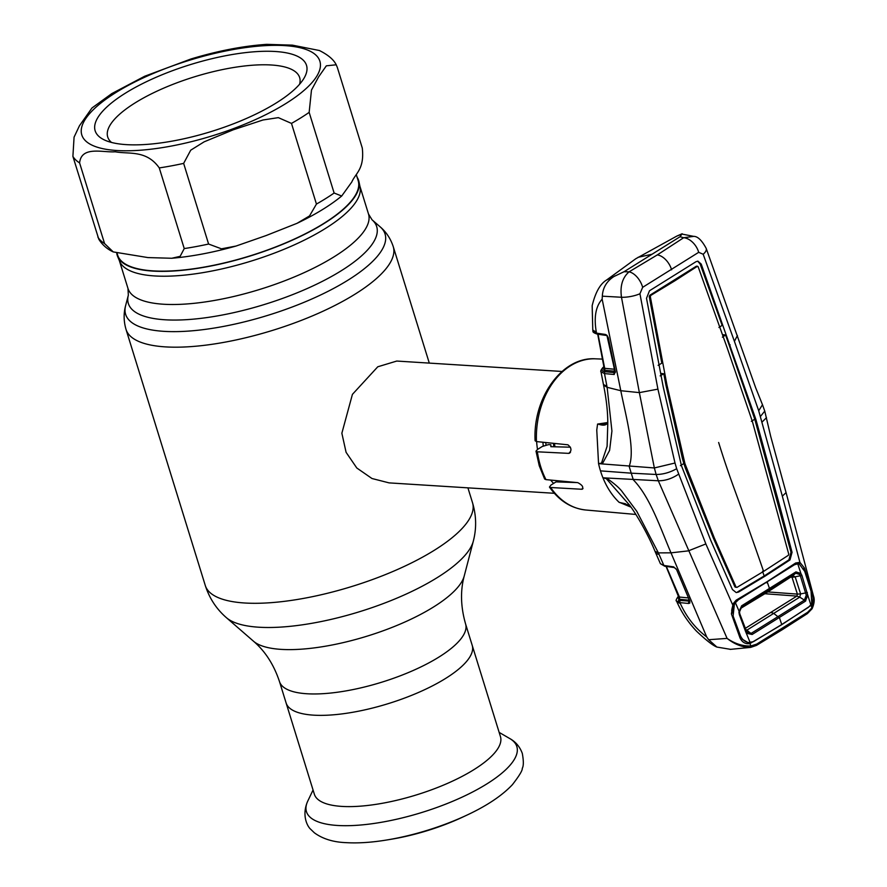<?xml version="1.0" encoding="UTF-8"?>
<svg xmlns="http://www.w3.org/2000/svg" width="887" height="887" viewBox="0 0 887 887"><rect width="100%" height="100%" fill="white"/><g stroke="black" fill="none" stroke-linecap="round" stroke-linejoin="round"><path stroke-width="1.33" d="M472.206 645.348A97.404 30.857 162.8 0 1 419.418 692.06A97.404 30.857 162.8 0 1 313.532 715.155A97.404 30.857 162.8 0 1 286.113 702.959A97.404 30.857 -17.2 0 0 313.532 715.155A97.404 30.857 -17.2 0 0 419.418 692.06A97.404 30.857 -17.2 0 0 472.206 645.348L465.586 623.96A97.404 30.857 162.8 0 1 412.799 670.661A97.404 30.857 162.8 0 1 306.913 693.756A97.404 30.857 162.8 0 1 279.483 681.56L314.353 794.209A97.404 30.857 -17.2 0 0 341.783 806.405A97.404 30.857 -17.2 0 0 447.669 783.31A97.404 30.857 -17.2 0 0 500.456 736.609L472.206 645.348M358.947 181.658L360.044 186.869A125.887 39.882 162.8 0 1 289.927 246.797A125.887 39.882 162.8 0 1 154.671 275.946A125.887 39.882 162.8 0 1 119.623 261.288L117.594 256.365A126.375 40.037 -17.2 0 0 152.775 271.089A126.375 40.037 -17.2 0 0 288.552 241.829A126.375 40.037 -17.2 0 0 358.947 181.658A126.375 40.037 -17.2 0 0 357.139 177.3M116.762 253.383A126.375 40.037 -17.2 0 0 117.594 256.365M553.621 483.393A61.037 44.472 -86.4 0 1 550.627 480.067M537.522 449.454A61.037 44.472 -86.4 0 1 536.624 441.593M562.025 371.465L396.766 361.053L377.773 366.786L352.416 394.371L341.861 433.233L346.085 452.315L356.807 468.003L371.986 478.514L389.094 482.883L554.353 493.294M554.597 446.793A61.037 44.472 -86.4 0 1 554.275 443.411M387.065 839.934L391.355 839.224A93.49 29.615 -17.2 0 0 462.36 817.249L466.296 815.408C486.608 805.984 501.987 795.728 512.42 784.662C519.283 775.792 522.576 770.348 522.277 768.319C523.663 765.924 523.674 760.979 522.321 753.473C519.904 746.787 515.702 741.809 509.726 738.527A110.11 34.881 -17.2 0 1 470.21 793.222A110.11 34.881 -17.2 0 1 337.47 825.464A110.11 34.881 -17.2 0 1 307.789 801.039C301.447 814.987 307.29 826.529 310.805 829.367L314.32 832.76C322.602 838.858 333.202 842.162 346.118 842.65C358.182 843.36 371.83 842.462 387.065 839.934A104.311 33.041 -17.2 0 0 466.296 815.408M337.315 67.379L336.217 64.784L326.338 65.826L318.588 76.914L311.47 90.086L309.153 112.372L334.122 193.022L341.695 196.027L351.762 182.046C355.765 172.921 364.601 169.129 362.284 148.029L337.315 67.379M113.248 251.919L147.963 257.585L171.779 258.261L180.15 256.332L184.241 248.571L159.272 167.92C146.399 149.681 128.781 154.371 115.266 151.788C102.792 152.708 81.393 145.623 79.597 162.909L104.566 243.559L113.248 251.919C107.127 249.103 102.315 244.879 98.801 239.235L72.9 156.4L74.076 137.141L79.475 125.721L91.96 107.992L111.829 93.578L144.681 76.249L191.038 58.952C217.958 50.836 243.182 45.969 266.732 44.35L292.422 45.148L319.387 50.515C328.09 54.861 333.7 59.617 336.217 64.784M276.467 102.825A110.631 35.048 162.8 0 1 104.677 140.079A110.631 35.048 162.8 0 1 125.189 93.301A110.631 35.048 162.8 0 1 252.706 51.901A110.631 35.048 162.8 0 1 303.908 78.411A110.631 35.048 162.8 0 1 276.467 102.825M111.518 142.452A100.453 31.821 162.8 0 1 107.715 136.986A100.453 31.821 162.8 0 1 135.001 102.959A100.453 31.821 162.8 0 1 235.853 67.157A100.453 31.821 162.8 0 1 299.651 77.579A100.453 31.821 162.8 0 1 299.595 84.232M356.319 174.661L358.182 180.671A125.887 39.882 162.8 0 1 323.988 223.313A125.887 39.882 162.8 0 1 197.601 268.173A125.887 39.882 162.8 0 1 117.661 255.123L117.173 253.527M316.448 204.065L291.479 123.404L278.33 117.638L262.984 119.989L233.248 129.801L204.143 141.831L190.727 150.18L183.642 163.385L208.6 244.036L221.451 248.826L236.02 246.054L266.089 235.565L297.045 223.313L309.53 215.929L316.448 204.065A139.88 44.306 162.8 0 0 334.122 193.022M619.47 502.364L630.967 507.131L627.674 504.814L619.215 502.397L625.579 503.794M619.215 502.397L619.126 502.33C612.363 495.866 606.974 487.684 602.949 477.805L606.264 478.636L629.548 505.147M607.684 422.545L597.583 424.064L596.763 430.073L598.548 463.591A77.313 56.324 -86.4 0 0 600.477 470.864A77.313 56.324 93.6 0 0 602.949 477.805L658.32 480.776L656.125 474.478C663.077 474.445 669.918 472.516 676.67 468.702L705.852 543.942L732.496 604.468L736.155 600.177L767.133 581.661L795.672 562.99L799.908 562.347L804.52 568.168L811.882 593.004C813.534 597.827 813.301 601.918 811.195 605.3L811.871 607.905L813.512 596.097L786.07 492.595L782.334 496.155L799.908 562.347A1.53 1.087 106.5 0 1 799.109 563.744L795.473 564.265L795.672 562.99M570.452 447.192L550.827 446.693L550.882 444.742L548.432 444.653L542.29 446.471L537.467 449.487L536.003 451.161L537.367 451.805A75.761 55.194 93.6 0 0 540.615 466.374A75.761 55.194 93.6 0 0 545.971 479.623L577.781 482.65C582.582 485.211 583.879 487.406 581.684 489.258L550.661 487.506A75.761 55.194 93.6 0 0 585.875 510.014L635.868 514.449M582.582 489.081L581.684 489.258L583.014 488.427M577.005 482.583L556.027 481.896L550.949 485.067L549.452 487.063L550.661 487.506M536.447 441.571L535.105 440.75C532.743 397.986 562.036 356.541 595.399 358.825A75.761 55.194 93.6 0 0 536.447 441.571L567.924 444.808C571.671 447.957 571.938 450.807 568.711 453.368L537.367 451.805M569.742 453.091L568.711 453.368L570.518 452.237M545.971 479.623L544.64 479.035L539.241 465.742L536.003 451.161M615.29 372.318L615.434 372.152A1.53 1.286 42.1 0 1 614.78 372.651L605.178 371.708C601.763 371.265 601.12 369.89 603.249 367.573L604.18 366.653M603.249 367.573A1.53 1.253 -134.9 0 0 602.617 367.883C600.92 370.123 600.366 371.398 600.976 371.72L604.49 373.582L613.981 374.48L615.412 372.008L608.338 337.803L606.941 335.275L605.4 334.454L596.53 333.146L592.971 331.028L592.782 330.075L596.319 332.137L596.53 333.146A1.53 1.175 -81.7 0 0 597.45 334.155L597.45 334.155C594.024 333.08 592.538 332.037 592.971 331.028M607.739 336.894L614.403 369.236A1.53 1.186 -84.6 0 1 613.704 371.121L614.68 372.607A1.53 1.186 95.4 0 0 613.981 374.48M614.78 372.651A1.53 1.22 85.1 0 0 614.247 374.48M614.403 369.236L604.834 368.338A1.53 1.186 -84.6 0 1 604.136 370.212L613.704 371.121M597.528 333.246L604.324 368.992A1.53 1.275 43.5 0 1 603.67 369.325L604.136 370.212M597.882 333.479L604.59 367.872M624.071 271.71L606.608 280.004L635.802 258.727L676.737 236.13L681.926 234.057L680.03 236.751L624.071 271.71L629.038 271.854A15.256 8.515 -119.9 0 1 642.665 287.321L698.679 252.329L703.18 254.247A15.256 6.242 -19.5 0 0 706.185 248.371L755.702 387.83L762.498 404.738L758.695 410.736L782.334 496.155M703.18 254.247L734.414 341.351L737.43 335.474M698.679 252.329A15.256 9.979 -124.3 0 0 683.666 237.727L657.3 254.913L629.038 271.854C622.43 277.642 619.913 286.113 621.488 297.256L602.328 296.18L602.151 299.174L620.8 390.712L639.372 392.619L621.488 297.256A15.256 4.546 169.1 0 0 639.937 293.752L657.921 389.138L639.372 392.619L654.351 467.948L675.007 463.014L676.67 468.702M706.185 248.371C701.828 240.288 697.659 236.286 693.689 236.374L683.666 237.727L680.03 236.751M681.926 234.057L693.701 236.374M734.414 341.351L758.695 410.736M738.605 592.039L736.232 592.583L732.44 589.556L710.786 540.46L681.449 465.719L663.177 386.71L646.512 298.298L649.484 290.77L696.007 261.698L697.892 261.133L701.229 264.115L755.824 419.252L754.77 419.196L790.993 552.257L788.931 559.841L764.162 575.973L737.552 591.939L738.605 592.039L765.215 576.062L764.162 575.973L762.565 571.35M718.947 327.491L722.14 325.341L700.165 264.06L697.792 261.299M730.145 344.866L729.081 344.81L754.77 419.196L751.344 421.336M722.484 334.643L725.577 334.998L729.081 344.81M718.636 442.491A677.435 411.457 -122 0 0 734.214 488.659A3407.909 2069.881 58 0 1 763.596 571.394L788.388 555.262L788.72 554.031L752.364 421.414L727.018 347.416L698.147 266.743L697.293 266.355L674.73 280.88L650.792 295.404L649.739 295.316L696.24 266.266L698.147 266.743M725.577 334.998L722.384 337.171M755.824 419.252L757.298 424.529L756.234 424.452M757.298 424.529L777.744 498.627L776.679 498.572M777.744 498.627L792.058 552.313L789.984 559.93L765.215 576.062M763.596 571.394L736.997 587.371L734.935 586.917L735.955 587.327M754.072 414.118L753.008 414.063M642.665 287.321L639.937 293.752M657.921 389.138L675.007 463.014M605.178 371.708A1.53 1.186 95.4 0 0 604.49 373.582L607.129 387.309L611.93 431.027L609.602 450.396L602.284 463.934L654.351 467.948L656.125 474.478L631.234 473.17L633.318 479.823C650.038 496.886 660.649 528.652 670.993 552.845L688.356 550.871L705.852 543.942M600.477 470.864L631.234 473.17L629.16 466.374C635.491 449.909 625.845 416.236 620.8 390.712L607.129 387.309L603.581 385.202L600.976 371.72M614.99 275.868C607.007 280.658 602.783 287.432 602.328 296.18M638.03 257.319L652.056 254.236M602.151 299.174C595.709 306.348 593.769 317.335 596.319 332.137M605.754 335.153L606.93 335.33A1.53 1.175 -81.6 0 1 605.4 334.454M615.057 371.83L607.03 335.874A1.53 0.732 -46 0 1 606.941 335.275M601.486 463.18L598.548 463.591L602.284 463.934L601.486 463.18L607.096 446.316L607.772 424.274C607.883 412.632 606.486 399.605 603.581 385.202M607.717 422.301A1.53 0.798 7.6 0 0 607.706 422.378L607.706 422.378A1.53 0.798 7.6 0 0 607.706 422.467C606.531 425.383 603.348 425.915 598.148 424.064L607.251 423.664M597.583 424.064L598.148 424.064M786.059 492.595L770.681 436.304L764.749 411.08L760.614 416.269M766.501 417.655L762.166 421.946M735.999 586.972L714.323 537.943L684.919 463.557L683.855 463.502L685.451 468.336L713.259 537.888L734.935 586.917M714.323 537.943L713.259 537.888M686.516 468.403L685.451 468.336M658.132 365.322L661.824 363.171L649.251 296.568L649.739 295.316M684.919 463.557L666.946 384.936L650.315 296.624L650.792 295.404M683.478 458.568L682.413 458.512L683.855 463.502L680.429 465.642M666.946 384.936L665.882 384.88L682.413 458.512M660.128 375.888L663.809 373.771L665.882 384.88M663.809 373.771L660.671 373.383M730.611 649.351L716.896 647.067L708.669 639.715L727.085 638.396L658.32 480.776C665.25 480.821 671.969 478.636 678.477 474.235M674.419 567.591A1.53 1.175 -81.9 0 1 673.532 566.848L663.886 565.474L658.387 552.878L636.766 511.289L622.541 492.174C618.35 486.209 609.358 480.255 606.653 478.049L606.264 478.636M658.997 554.286A15.256 5.267 156.7 0 1 655.571 552.623L655.016 551.359L658.387 552.878L670.993 552.845L706.695 636.921C695.386 628.373 686.593 617.23 680.318 603.493L679.941 602.617L688.678 603.482L689.831 603.049L689.787 600.942L676.57 569.565L673.532 566.848M655.016 551.359L655.016 551.337C649.384 537.334 637.698 515.879 629.448 505.002M660.405 563.7L664.729 566.205A1.53 1.175 -81.9 0 1 663.886 565.474L660.405 563.7L655.571 552.623M799.608 574.477L800.883 573.457L797.757 563.766L799.242 563.977L804.697 571.295L811.062 591.274L811.727 602.916L810.818 604.812L807.78 595.244L806.25 595.266L800.429 576.062L799.608 574.477L795.683 573.202L741.61 606.985L739.448 612.052L735.401 602.728L734.325 604.535L733.117 616.01L740.312 635.469C742.009 639.339 744.67 641.7 748.295 642.554L753.407 641.678L781.735 624.526L808.456 607.296L810.818 604.812A1.53 0.876 -138.7 0 1 811.195 605.3L781.68 624.725L749.903 643.585L750.956 645.958L756.689 644.106L807.602 612.307L811.871 607.905A1.53 0.776 33.1 0 1 812.06 608.781L812.06 608.781C814.299 603.725 814.776 599.501 813.512 596.097L813.512 596.097M807.602 612.307A1.53 0.987 56.6 0 1 807.37 613.604L807.37 613.604A1.53 0.987 56.6 0 1 807.015 613.715M804.52 568.168L802.768 568.944M737.186 600.721L736.099 601.353L736.155 600.177M732.906 605.1L731.387 613.859L732.274 612.995L732.906 605.1L736.099 601.353M749.593 642.698A1.53 0.92 75.2 0 1 749.903 643.585C745.501 644.272 742.197 642.376 740.002 637.908L731.387 613.859M741.077 637.032L742.408 639.316L747.63 642.365M708.669 639.715L706.695 636.921M727.085 638.396C734.924 643.785 742.874 646.301 750.956 645.958A1.53 0.954 85.7 0 1 750.158 647.432C742.275 647.31 734.58 644.295 727.085 638.396M756.212 645.448L750.724 647.377L756.5 645.381A1.53 0.865 59.3 0 1 756.212 645.448M756.689 644.106A1.53 0.865 59.3 0 1 756.5 645.381L782.611 629.493A1.53 0.931 58 0 1 782.29 629.582M716.896 647.067C712.948 645.581 706.163 640.281 696.517 631.178C688.19 622.375 681.671 612.629 676.936 601.929L680.318 603.493M679.054 602.495L679.941 602.617A1.53 1.186 95.6 0 1 680.551 600.477L678.71 600.067L678.832 596.175A1.53 1.22 -133.3 0 0 678.211 596.463C676.16 599.435 675.595 600.976 676.559 601.053L679.054 602.495L679.764 600.366M689.842 601.087A1.53 1.275 43.5 0 1 689.709 601.319L689.288 601.331A1.53 1.186 95.6 0 0 688.678 603.482M676.293 569.077L674.464 567.613A1.53 1.098 -74.1 0 1 673.821 566.915M689.532 600.432L676.57 569.565M689.864 601.142L680.551 600.477M688.8 599.235A1.53 1.186 -84.4 0 1 688.146 600.111L689.288 601.331M688.755 597.96L679.475 597.051A1.53 1.186 -84.4 0 1 678.865 599.202L688.146 600.111M666.037 566.394L679.076 597.971A1.53 1.253 44.9 0 1 678.433 598.281L678.865 599.202M666.325 566.438L679.287 596.652M679.242 597.483L678.433 598.281M740.29 608.56L792.911 575.652L795.218 576.971L800.617 593.924L797.391 594.113L792.002 577.215M746.821 632.087L739.847 613.992L739.492 612.074L740.989 607.562M738.915 612.174L739.813 613.937L739.337 614.569L738.915 612.174L741.621 605.821L795.938 571.893L800.883 573.457L801.926 575.475L807.78 595.244L805.341 601.242L804.398 600.111L806.25 595.266M741.61 606.985L741.621 605.821M735.401 602.728L738.472 599.745L794.43 564.786L797.757 563.766M734.325 604.535L732.629 605.821M739.813 613.937L739.337 614.569L739.813 613.937L745.945 630.557L745.49 631.234L739.337 614.569M750.202 642.676L745.49 631.234L745.945 630.557M746.843 632.121L751.322 633.263L804.398 600.111L799.741 597.139L746.887 630.158L745.546 629.415M805.341 601.242L752.132 634.482L746.799 633.351L746.987 632.287M805.817 600.821L804.853 600.477M752.132 634.482L746.887 630.158M807.381 592.571L800.617 593.924L799.741 597.139L796.859 596.097L797.391 594.113M792.058 577.382L801.926 575.475M792.911 575.652L795.694 573.202L795.938 571.893M740.235 608.659L766.479 592.749A7.628 4.623 -122 0 0 766.49 592.749L792.889 575.674M795.218 576.971L790.605 577.215M745.18 628.428L796.892 596.086M359.922 186.292L368.504 214.011L372.008 219.765A129.979 41.168 162.8 0 1 316.903 284.051A129.979 41.168 162.8 0 1 164.949 319.775A129.979 41.168 162.8 0 1 128.338 295.194L125.61 305.66C123.526 313.377 123.659 321.282 126.009 329.376L205.285 585.487C209.41 598.315 216.45 609.047 226.396 617.674A131.697 41.722 162.8 0 0 258.727 627.209A131.697 41.722 162.8 0 0 390.602 600.732A131.697 41.722 162.8 0 0 473.292 541.247C476.629 528.508 476.374 515.68 472.527 502.752A139.88 44.306 162.8 0 1 396.722 569.831A139.88 44.306 162.8 0 1 244.668 602.994A139.88 44.306 162.8 0 1 205.285 585.487M372.008 219.765L380.179 226.861A135.789 43.008 162.8 0 1 322.613 294.018A135.789 43.008 162.8 0 1 163.862 331.339A135.789 43.008 162.8 0 1 125.61 305.66M380.179 226.861C386.255 232.05 390.613 238.647 393.251 246.653A139.88 44.306 162.8 0 1 317.446 313.721A139.88 44.306 162.8 0 1 165.381 346.884A139.88 44.306 162.8 0 1 126.009 329.376M473.292 541.247L464.223 576.007A112.394 35.602 162.8 0 1 393.651 626.776A112.394 35.602 162.8 0 1 281.112 649.373A112.394 35.602 162.8 0 1 253.516 641.234C265.213 651.246 273.861 664.685 279.483 681.56M368.504 214.011A125.887 39.882 162.8 0 1 300.283 274.382A125.887 39.882 162.8 0 1 163.43 304.23A125.887 39.882 162.8 0 1 127.983 288.463L128.338 295.194M553.832 446.771A55.437 40.392 -86.4 0 1 553.444 443.323M564.442 482.173A55.437 40.392 -86.4 0 1 563.367 481.275M546.059 445.352A55.437 40.392 -86.4 0 1 545.771 442.535M560.784 482.051A56.635 41.257 -86.4 0 1 559.531 480.909M543.321 446.172A56.635 41.257 -86.4 0 1 542.911 442.236M554.896 446.804A56.635 41.257 -86.4 0 1 554.53 443.433L554.896 446.804M115.632 92.703A124.612 39.471 162.8 0 1 284.794 45.614A124.612 39.471 162.8 0 1 286.024 103.435A124.612 39.471 162.8 0 1 116.862 150.513A124.612 39.471 162.8 0 1 115.632 92.703M309.153 112.372A139.88 44.306 162.8 0 1 300.737 117.916A139.88 44.306 162.8 0 1 291.479 123.404M79.597 162.909A139.88 44.306 162.8 0 1 72.9 156.4M104.566 243.559A139.88 44.306 162.8 0 1 97.869 237.062M183.642 163.385A139.88 44.306 162.8 0 1 159.272 167.92M208.6 244.036A139.88 44.306 162.8 0 1 184.241 248.571M602.617 367.883L604.136 366.398M604.502 368.46L603.67 369.325M701.229 264.115L700.165 264.06M792.058 552.313L790.993 552.257M789.984 559.93L788.931 559.841M671.603 269.814A15.256 9.269 -122 0 0 657.3 254.913M606.83 385.778A15.256 4.346 168.8 0 1 603.304 383.805M650.315 296.624L649.251 296.568M767 582.892L767.133 581.661M782.833 628.218A1.53 0.931 58 0 1 782.611 629.493L807.37 613.604L812.06 608.781M678.71 600.067L677.89 602.173M766.49 592.749A7.628 4.623 -122 0 0 766.9 592.427L769.472 590.066L769.606 588.835A3407.909 2069.881 -122 0 0 767.355 582.316M781.735 624.526A3407.909 2069.881 -122 0 0 779.518 617.94L774.107 613.715A7.628 4.635 -121.9 0 0 771.302 612.629M767.809 591.917L797.358 594.102M796.859 596.097L764.904 593.736M393.251 246.653L429.297 363.105M467.915 487.85L472.527 502.752M119.401 260.745L127.983 288.463M464.223 576.007C460.231 590.875 460.686 606.852 465.586 623.96M253.516 641.234L226.396 617.674M499.148 732.396L509.726 738.527M313.056 789.995L307.789 801.039M341.695 196.027C329.997 205.607 315.107 214.698 297.045 223.313M236.02 246.054C213.335 252.44 191.914 256.509 171.779 258.261M549.452 487.063C559.12 500.767 571.261 508.417 585.875 510.014M595.399 358.825L602.694 359.102M697.625 266.266L696.583 266.178M606.608 280.004C600.211 283.829 595.399 292.388 592.172 305.671L592.782 330.075M597.45 334.155L606.32 335.463M676.737 236.13L682.158 233.736M607.196 423.676L607.795 421.658M764.76 411.113L762.498 404.727M664.729 566.205L674.364 567.591M732.318 613.061C732.296 609.469 730.555 614.059 732.95 605.045L734.879 602.295M741.066 636.966L742.408 639.316M750.724 647.377L730.101 649.395M676.936 601.929L676.559 601.053M736.82 601.053L733.15 604.502"/></g></svg>
